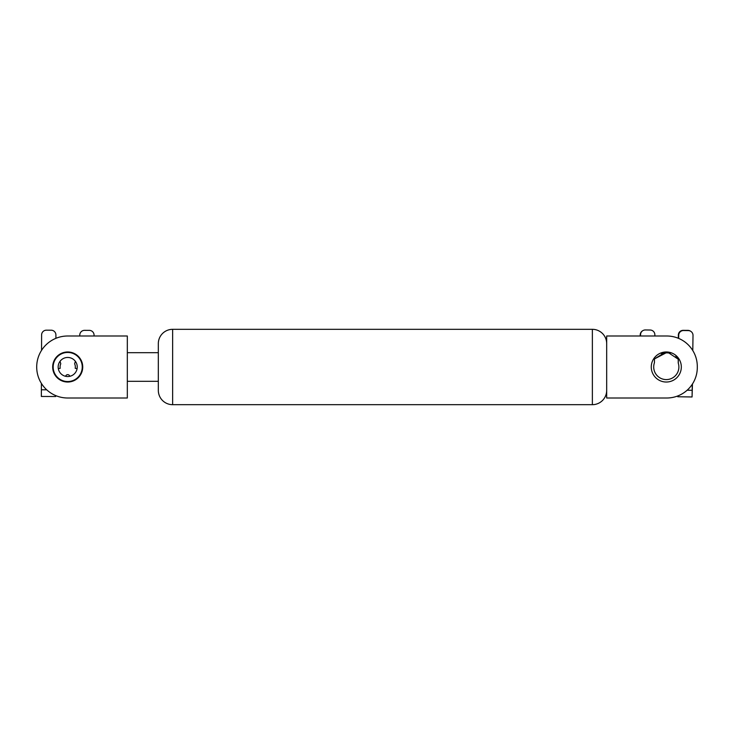 <?xml version="1.0" encoding="UTF-8"?>
<svg xmlns="http://www.w3.org/2000/svg" width="734" height="734" viewBox="0 0 734 734"><rect width="100%" height="100%" fill="white"/><g stroke="black" fill="none" stroke-linecap="round" stroke-linejoin="round"><path stroke-width="1.1" d="M127.321 352.687L158.324 352.687L158.324 343.631A14.313 14.313 0 0 1 172.637 329.318L592.366 329.318A14.313 14.313 0 0 1 606.679 343.631A14.313 14.313 0 0 0 592.366 329.318L592.366 404.682A14.313 14.313 0 0 0 606.679 390.369A14.313 14.313 0 0 1 592.366 404.682L172.637 404.682A14.313 14.313 0 0 1 158.324 390.369L158.324 381.313L158.324 390.369L158.324 381.313L127.321 381.313M697.3 366.523L697.3 367.477A30.525 30.525 0 0 1 666.775 398.002L606.679 398.002L606.679 335.998L666.775 335.998A30.525 30.525 0 0 1 697.3 366.523L697.3 367.477M84.557 330.346A4.771 4.771 0 0 0 79.767 335.099L79.758 335.998L67.702 335.998A31.002 31.002 0 0 0 36.7 367A31.002 31.002 0 0 0 67.702 398.002L127.321 398.002L127.321 335.998L94.071 335.998L94.071 335.154A4.771 4.771 0 0 0 89.328 330.364L84.557 330.346L89.328 330.364M666.298 351.971A15.029 15.029 0 0 0 651.269 367A15.029 15.029 0 0 0 666.298 382.029A15.029 15.029 0 0 0 681.317 367A15.029 15.029 0 0 0 666.298 351.971M172.637 404.682L172.637 329.318A14.313 14.313 0 0 0 158.324 343.631L158.324 390.369M67.702 351.971A15.029 15.029 0 0 0 52.683 367A15.029 15.029 0 0 0 67.702 382.029A15.029 15.029 0 0 0 82.731 367A15.029 15.029 0 0 0 67.702 351.971M127.321 335.998L67.702 335.998M55.912 334.988L55.903 338.328L55.912 334.988A4.771 4.771 0 0 0 51.169 330.199L46.398 330.181L51.169 330.199M55.646 396.507L55.573 395.534M653.71 366.945A12.588 12.588 0 0 0 666.243 379.588M654.517 357.678L654.434 362.77A12.588 12.588 0 0 0 666.105 379.588A12.588 12.588 0 0 0 678.886 367.055M692.456 383.974L692.079 396.681M661.426 352.788L664.298 352.834L654.499 358.908L666.362 352.687L669.848 353.137M690.767 331.328A4.771 4.771 0 0 0 687.914 330.364L683.152 330.346A4.771 4.771 0 0 0 678.354 335.099L678.344 338.273M668.573 352.87L664.142 352.852M642.534 330.851A4.771 4.771 0 0 0 640.204 334.933L640.195 335.998M678.253 359.137L678.234 363.009A12.588 12.588 0 0 1 678.886 367.193M55.656 396.525L41.343 396.461L41.398 383.414M46.398 330.181A4.771 4.771 0 0 0 41.609 334.933L41.544 350.366M664.298 352.834L668.729 352.898L678.344 359.275L675.867 356.357M671.601 352.944L666.518 352.696L661.306 353.586M640.534 335.998L640.553 334.649A4.771 4.771 0 0 1 645.397 329.951L650.168 330.025A4.771 4.771 0 0 1 654.866 334.86L654.847 335.998M692.786 350.549L693.015 335.447A4.771 4.771 0 0 0 688.318 330.603L683.547 330.529A4.771 4.771 0 0 0 678.711 335.227L678.656 338.411M678.363 358.045L678.28 363.137M677.849 395.92L677.766 396.755L677.849 395.92M677.766 396.755L692.07 396.966L692.272 384.267M77.098 368.661L75.217 368.321A7.634 7.634 0 0 0 74.62 363.77L75.382 361.348M69.758 376.285L69.758 376.285A2.11 2.11 0 0 0 65.647 376.285L65.638 376.313M60.784 363.77L60.023 361.348L60.784 363.77A7.634 7.634 0 0 0 60.188 368.321L58.307 368.661M58.16 367A9.542 9.542 0 0 1 67.702 357.458A9.542 9.542 0 0 1 77.244 367A9.542 9.542 0 0 1 67.702 376.542A9.542 9.542 0 0 1 58.16 367M82.254 367A14.552 14.552 0 0 1 67.702 381.552A14.552 14.552 0 0 1 53.16 367A14.552 14.552 0 0 1 67.702 352.448A14.552 14.552 0 0 1 82.254 367M41.37 389.782L46.701 389.809M687.143 390.213L692.18 390.295"/></g></svg>
